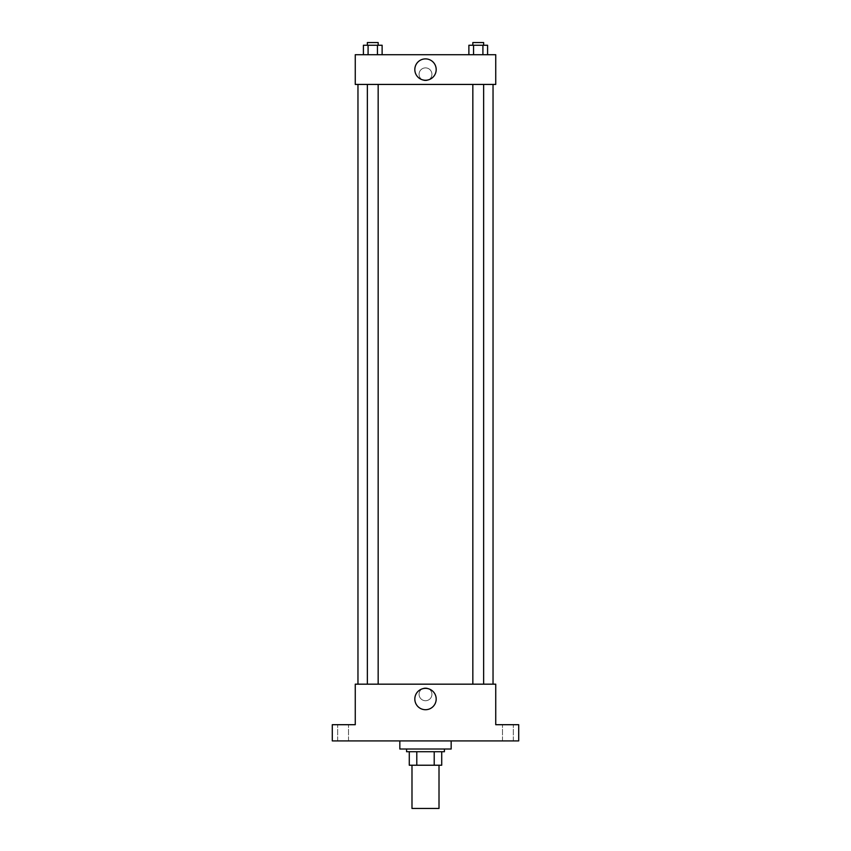 <?xml version="1.0" encoding="UTF-8"?>
<svg xmlns="http://www.w3.org/2000/svg" width="851" height="851" viewBox="0 0 851 851"><rect width="100%" height="100%" fill="white"/><g stroke="black" fill="none" stroke-linecap="round" stroke-linejoin="round"><path stroke-width="0.64" stroke-dasharray="4.25 3.19" d="M439.01 808.45L411.99 808.45M439.01 765.23L411.99 765.23L439.01 765.23M416.788 765.23L409.288 765.23L409.288 751.72L416.788 751.72L416.788 765.23L441.712 765.23M434.212 751.72L416.788 751.72L434.212 751.72L434.212 765.23M416.788 751.72L409.288 751.72M406.587 751.72L444.413 751.72M425.5 749.018L406.587 749.018L425.5 749.018M451.168 749.018L399.832 749.018M451.168 740.913L399.832 740.913L451.168 740.913M343.102 740.913L337.698 740.913L343.102 740.913M507.898 740.913L513.302 740.913L507.898 740.913M332.294 740.913L518.706 740.913L518.706 724.701L495.739 724.701L495.739 684.172L355.261 684.172L355.261 724.701L332.294 724.701L332.294 740.913M431.914 694.31A6.414 6.414 0 0 0 422.287 688.746A6.414 6.414 0 0 0 422.287 699.862A6.414 6.414 0 0 0 431.914 694.31A6.414 6.414 0 0 0 422.287 688.746A6.414 6.414 0 0 0 422.287 699.862A6.414 6.414 0 0 0 431.914 694.31M507.898 724.701L513.302 724.701L507.898 724.701M343.102 724.701L337.698 724.701L343.102 724.701M493.037 684.172L357.963 684.172L493.037 684.172M378.163 684.172L367.366 684.172L378.163 684.172L367.366 684.172L378.163 684.172L378.163 84.43L367.366 84.43L378.163 84.43M483.634 684.172L472.837 684.172L483.634 684.172L472.837 684.172L483.634 684.172L483.634 84.43L472.837 84.43L483.634 84.43M355.261 700.724L355.261 687.895L355.261 700.724M495.739 687.895L495.739 700.724L495.739 687.895M436.191 699.033A10.691 10.691 0 0 1 420.16 708.287A10.691 10.691 0 0 1 420.16 689.778A10.691 10.691 0 0 1 436.191 699.033M493.037 84.43L357.963 84.43L493.037 84.43M355.261 84.43L495.739 84.43L495.739 54.709L355.261 54.709L355.261 84.43M431.914 74.292A6.414 6.414 0 0 0 422.287 68.74A6.414 6.414 0 0 0 422.287 79.856A6.414 6.414 0 0 0 431.914 74.292A6.414 6.414 0 0 0 422.287 68.74A6.414 6.414 0 0 0 422.287 79.856A6.414 6.414 0 0 0 431.914 74.292M363.409 54.709L363.409 45.252L368.089 45.252L368.089 54.709L363.409 54.709L382.12 54.709L363.409 54.709L382.12 54.709L363.409 54.709L382.12 54.709L363.409 54.709L368.089 54.709L368.089 45.252L382.12 45.252L377.44 45.252L377.44 54.709L377.44 45.252L363.409 45.252L382.12 45.252L382.12 54.709M468.88 54.709L468.88 45.252L473.56 45.252L473.56 54.709L468.88 54.709L487.591 54.709L468.88 54.709L487.591 54.709L468.88 54.709L487.591 54.709L468.88 54.709L473.56 54.709L473.56 45.252L487.591 45.252L482.911 45.252L482.911 54.709L482.911 45.252L468.88 45.252L487.591 45.252L487.591 54.709M355.261 80.707L355.261 67.878L355.261 80.707M495.739 67.878L495.739 80.707L495.739 67.878M436.191 69.569A10.691 10.691 0 0 1 420.16 78.824A10.691 10.691 0 0 1 420.16 60.315A10.691 10.691 0 0 1 436.191 69.569M483.634 45.252L472.837 45.252L483.634 45.252L472.837 45.252L483.634 45.252L483.634 42.55L472.837 42.55L483.634 42.55L472.837 42.55L472.837 45.252M378.163 45.252L367.366 45.252L378.163 45.252L367.366 45.252L378.163 45.252L378.163 42.55L367.366 42.55L378.163 42.55L367.366 42.55L367.366 45.252M482.911 45.252L482.911 54.709M473.56 45.252L473.56 54.709M377.44 45.252L377.44 54.709M368.089 45.252L368.089 54.709M348.506 740.913L348.506 724.701L348.506 740.913M337.698 740.913L337.698 724.701L337.698 740.913M513.302 740.913L513.302 724.701L513.302 740.913M502.494 740.913L502.494 724.701L502.494 740.913M367.366 84.43L367.366 684.172M472.837 84.43L472.837 684.172"/><path stroke-width="1.28" d="M411.99 765.23L411.99 808.45L439.01 808.45L439.01 765.23M434.212 751.72L434.212 765.23L409.288 765.23L409.288 751.72M434.212 765.23L441.712 765.23L441.712 751.72L441.712 765.23M444.413 749.018L444.413 751.72L406.587 751.72L406.587 749.018M416.788 751.72L416.788 765.23M399.832 740.913L399.832 749.018L451.168 749.018L451.168 740.913M518.706 740.913L332.294 740.913L332.294 724.701L355.261 724.701L355.261 684.172L495.739 684.172L495.739 724.701L518.706 724.701L518.706 740.913M436.191 699.033A10.691 10.691 0 0 1 420.16 708.287A10.691 10.691 0 0 1 420.16 689.778A10.691 10.691 0 0 1 436.191 699.033M493.037 84.43L493.037 684.172M472.837 684.172L472.837 84.43M378.163 84.43L378.163 684.172M495.739 84.43L355.261 84.43L355.261 54.709L495.739 54.709L495.739 84.43M436.191 69.569A10.691 10.691 0 0 1 420.16 78.824A10.691 10.691 0 0 1 420.16 60.315A10.691 10.691 0 0 1 436.191 69.569M487.591 54.709L487.591 45.252L468.88 45.252L468.88 54.709M482.911 45.252L482.911 54.709M473.56 45.252L473.56 54.709M472.837 45.252L472.837 42.55L483.634 42.55L483.634 45.252M382.12 54.709L382.12 45.252L363.409 45.252L363.409 54.709M377.44 45.252L377.44 54.709M368.089 45.252L368.089 54.709M367.366 45.252L367.366 42.55L378.163 42.55L378.163 45.252M357.963 84.43L357.963 684.172M483.634 684.172L483.634 84.43M367.366 84.43L367.366 684.172"/></g></svg>
